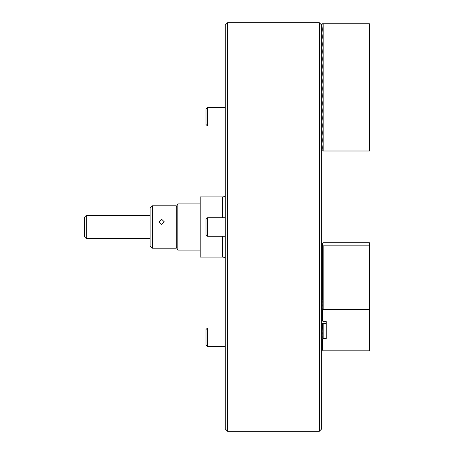 <?xml version="1.0" encoding="UTF-8"?>
<svg xmlns="http://www.w3.org/2000/svg" width="454" height="454" viewBox="0 0 454 454"><rect width="100%" height="100%" fill="white"/><g stroke="black" fill="none" stroke-linecap="round" stroke-linejoin="round"><path stroke-width="0.68" d="M321.631 25.015L321.631 428.985L319.321 431.3L319.321 22.7L321.631 25.015M227.579 431.3L225.263 428.985L225.263 25.015L227.579 22.7L227.579 431.3L319.321 431.3M222.568 236.25L222.568 257.066L200.208 257.066L200.208 196.934L222.568 196.934L225.263 196.446M323.174 23.795L323.174 151L369.431 151L369.431 23.795L322.363 23.795L321.631 24.266L322.329 24.885L321.631 25.418M321.631 150.535L323.174 151M321.631 25.645L322.329 26.043L321.631 26.576M321.631 26.797L322.329 27.2L321.631 27.734M321.631 27.955L322.329 28.358L321.631 28.891M321.631 29.113L322.329 29.51L321.631 30.049M321.631 30.27L322.329 30.668L321.631 31.201M321.631 31.428L322.329 31.825L321.631 32.359M321.631 32.58L322.329 32.983L321.631 33.517M321.631 33.738L322.329 34.141L321.631 34.674M321.631 34.896L322.329 35.293L321.631 35.826M321.631 36.053L322.329 36.451L321.631 36.984M321.631 37.205L322.329 37.608L321.631 38.142M321.631 38.363L322.329 38.766L321.631 39.299M321.631 39.521L322.329 39.918L321.631 40.451M321.631 40.678L322.329 41.076L321.631 41.609M321.631 41.83L322.329 42.233L321.631 42.767M321.631 42.988L322.329 43.391L321.631 43.925M321.631 44.146L322.329 44.549L321.631 45.082M321.631 45.304L322.329 45.701L321.631 46.234M321.631 46.461L322.329 46.858L321.631 47.392M321.631 47.613L322.329 48.016L321.631 48.55M321.631 48.771L322.329 49.174L321.631 49.707M321.631 49.929L322.329 50.326L321.631 50.859M321.631 51.086L322.329 51.484L321.631 52.017M321.631 52.238L322.329 52.641L321.631 53.175M321.631 53.396L322.329 53.799L321.631 54.332M321.631 54.554L322.329 54.951L321.631 55.49M321.631 55.711L322.329 56.109L321.631 56.642M321.631 56.869L322.329 57.266L321.631 57.8M321.631 58.021L322.329 58.424L321.631 58.958M321.631 59.179L322.329 59.582L321.631 60.115M321.631 60.337L322.329 60.734L321.631 61.267M321.631 61.494L322.329 61.892L321.631 62.425M321.631 62.646L322.329 63.049L321.631 63.583M321.631 63.804L322.329 64.207L321.631 64.74M321.631 64.962L322.329 65.359L321.631 65.892M321.631 66.119L322.329 66.517L321.631 67.05M321.631 67.271L322.329 67.674L321.631 68.208M321.631 68.429L322.329 68.832L321.631 69.366M321.631 69.587L322.329 69.99L321.631 70.523M321.631 70.745L322.329 71.142L321.631 71.675M321.631 71.902L322.329 72.3L321.631 72.833M321.631 73.054L322.329 73.457L321.631 73.991M321.631 74.212L322.329 74.615L321.631 75.148M321.631 75.37L322.329 75.767L321.631 76.3M321.631 76.527L322.329 76.925L321.631 77.458M321.631 77.679L322.329 78.082L321.631 78.616M321.631 78.837L322.329 79.24L321.631 79.773M321.631 79.995L322.329 80.398L321.631 80.931M321.631 81.153L322.329 81.55L321.631 82.083M321.631 82.31L322.329 82.707L321.631 83.241M321.631 83.462L322.329 83.865L321.631 84.399M321.631 84.62L322.329 85.023L321.631 85.556M321.631 85.778L322.329 86.175L321.631 86.708M321.631 86.935L322.329 87.333L321.631 87.866M321.631 88.087L322.329 88.49L321.631 89.024M321.631 89.245L322.329 89.648L321.631 90.181M321.631 90.403L322.329 90.8L321.631 91.339M321.631 91.56L322.329 91.958L321.631 92.491M321.631 92.718L322.329 93.115L321.631 93.649M321.631 93.87L322.329 94.273L321.631 94.807M321.631 95.028L322.329 95.431L321.631 95.964M321.631 96.186L322.329 96.583L321.631 97.116M321.631 97.343L322.329 97.741L321.631 98.274M321.631 98.495L322.329 98.898L321.631 99.432M321.631 99.653L322.329 100.056L321.631 100.589M321.631 100.811L322.329 101.208L321.631 101.741M321.631 101.968L322.329 102.366L321.631 102.899M321.631 103.12L322.329 103.523L321.631 104.057M321.631 104.278L322.329 104.681L321.631 105.215M321.631 105.436L322.329 105.839L321.631 106.372M321.631 106.594L322.329 106.991L321.631 107.524M321.631 107.751L322.329 108.148L321.631 108.682M321.631 108.903L322.329 109.306L321.631 109.84M321.631 110.061L322.329 110.464L321.631 110.997M321.631 111.219L322.329 111.616L321.631 112.149M321.631 112.376L322.329 112.774L321.631 113.307M321.631 113.528L322.329 113.931L321.631 114.465M321.631 114.686L322.329 115.089L321.631 115.622M321.631 115.844L322.329 116.241L321.631 116.78M321.631 117.001L322.329 117.399L321.631 117.932M321.631 118.159L322.329 118.556L321.631 119.09M321.631 119.311L322.329 119.714L321.631 120.248M321.631 120.469L322.329 120.872L321.631 121.405M321.631 121.627L322.329 122.024L321.631 122.557M321.631 122.784L322.329 123.182L321.631 123.715M321.631 123.936L322.329 124.339L321.631 124.873M321.631 125.094L322.329 125.497L321.631 126.03M321.631 126.252L322.329 126.649L321.631 127.182M321.631 127.409L322.329 127.807L321.631 128.34M321.631 128.561L322.329 128.964L321.631 129.498M321.631 129.719L322.329 130.122L321.631 130.656M321.631 130.877L322.329 131.28L321.631 131.813M321.631 132.035L322.329 132.432L321.631 132.965M321.631 133.192L322.329 133.59L321.631 134.123M321.631 134.344L322.329 134.747L321.631 135.281M321.631 135.502L322.329 135.905L321.631 136.438M321.631 136.66L322.329 137.057L321.631 137.59M321.631 137.817L322.329 138.215L321.631 138.748M321.631 138.969L322.329 139.372L321.631 139.906M321.631 140.127L322.329 140.53L321.631 141.063M321.631 141.285L322.329 141.688L321.631 142.221M321.631 142.442L322.329 142.84L321.631 143.373M321.631 143.6L322.329 143.997L321.631 144.531M321.631 144.752L322.329 145.155L321.631 145.689M321.631 145.91L322.329 146.313L321.631 146.846M321.631 147.068L322.329 147.465L321.631 147.998M321.631 148.225L322.329 148.623L321.631 149.156M321.631 149.377L322.329 149.78L321.631 150.314M177.083 249.359L177.083 204.641L177.855 203.874L177.855 250.126L177.083 249.359M161.664 224.395L159.042 221.813L161.664 219.316L164.286 221.813L161.664 224.395M177.083 247.43L176.311 248.202L176.311 205.798L152.413 205.798L152.413 248.202L150.098 245.886L150.098 208.114L152.413 205.798M86.266 238.566L84.569 236.869L84.569 217.131L86.266 215.434L86.266 238.566L150.098 238.566M207.535 126.019L205.991 124.481L205.991 109.062L207.535 107.519L207.535 126.019L225.263 126.019M207.535 236.25L205.991 234.707L205.991 219.293L207.535 217.75L207.535 236.25L225.263 236.25M207.535 346.481L205.991 344.938L205.991 329.519L207.535 327.981L207.535 346.481L225.263 346.481M326.261 321.614L326.261 338.639L326.261 321.614L323.174 321.614L321.631 320.042M321.631 309.951L321.631 310.417L322.329 309.549L321.631 309.951M321.631 310.53L323.174 309.429L369.431 309.429L369.431 350.823L323.174 350.823L321.631 349.251M322.017 323.571L321.631 324.014M321.631 324.128L322.329 323.725L321.631 324.593M321.631 324.706L322.329 324.304L321.631 325.172M321.631 325.285L322.329 324.882L321.631 325.751M321.631 325.864L322.329 325.461L321.631 326.33M321.631 326.437L322.329 326.04L321.631 326.908M321.631 327.016L322.329 326.619L321.631 327.487M321.631 327.595L322.329 327.198L321.631 328.06M321.631 328.174L322.329 327.777L321.631 328.639M321.631 328.753L322.329 328.35L321.631 329.218M321.631 329.332L322.329 328.929L321.631 329.797M321.631 329.91L322.329 329.508L321.631 330.376M321.631 330.489L322.329 330.086L321.631 330.955M321.631 331.062L322.329 330.665L321.631 331.534M321.631 331.641L322.329 331.244L321.631 332.112M321.631 332.22L322.329 331.823L321.631 332.691M321.631 332.799L322.329 332.402L321.631 333.264M321.631 333.378L322.329 332.981L321.631 333.843M321.631 333.957L322.329 333.554L321.631 334.422M321.631 334.536L322.329 334.133L321.631 335.001M321.631 335.114L322.329 334.712L321.631 335.58M321.631 335.693L322.329 335.29L321.631 336.159M321.631 336.266L322.329 335.869L321.631 336.737M321.631 336.845L322.329 336.448L321.631 337.316M321.631 337.424L322.329 337.027L321.631 337.895M321.631 338.003L322.329 337.606L321.631 338.468M321.631 338.582L322.329 338.185L321.631 339.047M321.631 339.161L322.329 338.758L321.631 339.626M321.631 339.74L323.174 338.639L326.261 338.639M323.174 323.571L323.174 338.639M321.631 247.39L323.174 245.824L323.174 309.429M321.631 247.504L322.329 247.101L321.631 247.969M321.631 248.083L322.329 247.68L321.631 248.548M321.631 248.661L322.329 248.259L321.631 249.127M321.631 249.24L322.329 248.837L321.631 249.706M321.631 249.819L322.329 249.416L321.631 250.285M321.631 250.392L322.329 249.995L321.631 250.863M321.631 250.971L322.329 250.574L321.631 251.442M321.631 251.55L322.329 251.153L321.631 252.015M321.631 252.129L322.329 251.732L321.631 252.594M321.631 252.708L322.329 252.305L321.631 253.173M321.631 253.287L322.329 252.884L321.631 253.752M321.631 253.865L322.329 253.463L321.631 254.331M321.631 254.444L322.329 254.041L321.631 254.91M321.631 255.023L322.329 254.62L321.631 255.488M321.631 255.596L322.329 255.199L321.631 256.067M321.631 256.175L322.329 255.778L321.631 256.646M321.631 256.754L322.329 256.357L321.631 257.219M321.631 257.333L322.329 256.936L321.631 257.798M321.631 257.912L322.329 257.509L321.631 258.377M321.631 258.491L322.329 258.088L321.631 258.956M321.631 259.069L322.329 258.666L321.631 259.535M321.631 259.648L322.329 259.245L321.631 260.114M321.631 260.227L322.329 259.824L321.631 260.692M321.631 260.8L322.329 260.403L321.631 261.271M321.631 261.379L322.329 260.982L321.631 261.85M321.631 261.958L322.329 261.561L321.631 262.423M321.631 262.537L322.329 262.14L321.631 263.002M321.631 263.116L322.329 262.713L321.631 263.581M321.631 263.695L322.329 263.292L321.631 264.16M321.631 264.273L322.329 263.87L321.631 264.739M321.631 264.852L322.329 264.449L321.631 265.318M321.631 265.425L322.329 265.028L321.631 265.896M321.631 266.004L322.329 265.607L321.631 266.475M321.631 266.583L322.329 266.186L321.631 267.054M321.631 267.162L322.329 266.765L321.631 267.627M321.631 267.741L322.329 267.344L321.631 268.206M321.631 268.32L322.329 267.917L321.631 268.785M321.631 268.899L322.329 268.496L321.631 269.364M321.631 269.477L322.329 269.074L321.631 269.943M321.631 270.056L322.329 269.653L321.631 270.522M321.631 270.629L322.329 270.232L321.631 271.1M321.631 271.208L322.329 270.811L321.631 271.679M321.631 271.787L322.329 271.39L321.631 272.258M321.631 272.366L322.329 271.969L321.631 272.831M321.631 272.945L322.329 272.548L321.631 273.41M321.631 273.524L322.329 273.121L321.631 273.989M321.631 274.103L322.329 273.7L321.631 274.568M321.631 274.681L322.329 274.278L321.631 275.147M321.631 275.26L322.329 274.857L321.631 275.726M321.631 275.833L322.329 275.436L321.631 276.304M321.631 276.412L322.329 276.015L321.631 276.883M321.631 276.991L322.329 276.594L321.631 277.462M321.631 277.57L322.329 277.173L321.631 278.035M321.631 278.149L322.329 277.746L321.631 278.614M321.631 278.728L322.329 278.325L321.631 279.193M321.631 279.306L322.329 278.904L321.631 279.772M321.631 279.885L322.329 279.482L321.631 280.351M321.631 280.464L322.329 280.061L321.631 280.93M321.631 281.037L322.329 280.64L321.631 281.508M321.631 281.616L322.329 281.219L321.631 282.087M321.631 282.195L322.329 281.798L321.631 282.66M321.631 282.774L322.329 282.377L321.631 283.239M321.631 283.353L322.329 282.95L321.631 283.818M321.631 283.932L322.329 283.529L321.631 284.397M321.631 284.51L322.329 284.108L321.631 284.976M321.631 285.089L322.329 284.686L321.631 285.555M321.631 285.668L322.329 285.265L321.631 286.133M321.631 286.241L322.329 285.844L321.631 286.712M321.631 286.82L322.329 286.423L321.631 287.291M321.631 287.399L322.329 287.002L321.631 287.864M321.631 287.978L322.329 287.581L321.631 288.443M321.631 288.557L322.329 288.154L321.631 289.022M321.631 289.136L322.329 288.733L321.631 289.601M321.631 289.714L322.329 289.312L321.631 290.18M321.631 290.293L322.329 289.89L321.631 290.759M321.631 290.872L322.329 290.469L321.631 291.337M321.631 291.445L322.329 291.048L321.631 291.916M321.631 292.024L322.329 291.627L321.631 292.495M321.631 292.603L322.329 292.206L321.631 293.068M321.631 293.182L322.329 292.785L321.631 293.647M321.631 293.761L322.329 293.358L321.631 294.226M321.631 294.34L322.329 293.937L321.631 294.805M321.631 294.918L322.329 294.515L321.631 295.384M321.631 295.497L322.329 295.094L321.631 295.963M321.631 296.07L322.329 295.673L321.631 296.541M321.631 296.649L322.329 296.252L321.631 297.12M321.631 297.228L322.329 296.831L321.631 297.699M321.631 297.807L322.329 297.41L321.631 298.272M321.631 298.386L322.329 297.989L321.631 298.851M321.631 298.965L322.329 298.562L321.631 299.43M321.631 299.544L322.329 299.141L321.631 300.009M321.631 300.122L322.329 299.719L321.631 300.588M321.631 300.701L322.329 300.298L321.631 301.167M321.631 301.274L322.329 300.877L321.631 301.745M321.631 301.853L322.329 301.456L321.631 302.324M321.631 302.432L322.329 302.035L321.631 302.903M321.631 303.011L322.329 302.614L321.631 303.476M321.631 303.59L322.329 303.193L321.631 304.055M321.631 304.169L322.329 303.766L321.631 304.634M321.631 304.748L322.329 304.345L321.631 305.213M321.631 305.326L322.329 304.923L321.631 305.792M321.631 305.905L322.329 305.502L321.631 306.371M321.631 306.478L322.329 306.081L321.631 306.949M321.631 307.057L322.329 306.66L321.631 307.528M321.631 307.636L322.329 307.239L321.631 308.107M321.631 308.215L322.329 307.818L321.631 308.68M321.631 308.794L322.329 308.391L321.631 309.259M321.631 309.373L322.329 308.97L321.631 309.838M323.174 245.824L369.431 245.824L369.431 309.429M321.631 244.348L322.363 243.48L322.363 299.719M322.363 310.127L322.363 320.91M322.363 339.337L322.363 350.119M369.431 245.824L369.431 242.776L323.174 242.776L322.363 243.48M222.568 217.75L222.568 196.934M322.329 339.337L322.329 350.051M322.329 310.127L322.329 320.842M322.329 246.59L322.329 243.548M227.579 22.7L319.321 22.7M222.568 257.066L225.263 257.554M321.631 44.611L322.363 44.611M321.631 93.183L322.363 93.183M207.535 107.519L225.263 107.519L207.535 107.519M200.208 250.126L177.855 250.126M200.208 203.874L177.855 203.874M176.311 248.202L152.413 248.202M177.083 206.57L176.311 205.798M86.266 215.434L150.098 215.434M207.535 217.75L225.263 217.75M207.535 327.981L225.263 327.981L207.535 327.981L205.991 329.519M321.631 323.571L326.261 323.571M322.363 323.571L322.363 328.929"/></g></svg>
